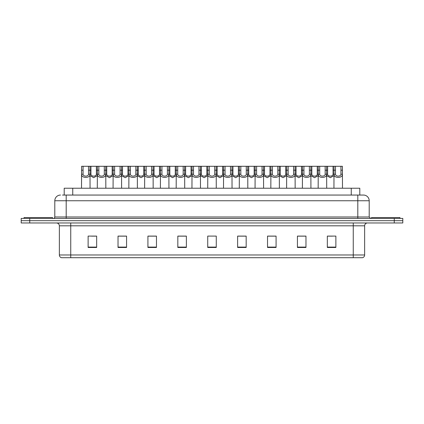 <?xml version="1.0" encoding="UTF-8"?>
<svg xmlns="http://www.w3.org/2000/svg" width="424" height="424" viewBox="0 0 424 424"><rect width="100%" height="100%" fill="white"/><g stroke="black" fill="none" stroke-linecap="round" stroke-linejoin="round"><path stroke-width="0.64" d="M64.204 195.056L64.204 188.219L359.796 188.219L359.796 195.056M364.64 254.972C364.561 256.34 363.877 257.246 362.589 257.707L353.25 257.707L353.25 254.972L364.64 254.972L364.64 225.812A2.846 2.846 0 0 1 367.486 222.966M353.25 257.707L61.411 257.707A2.846 2.846 0 0 1 59.36 254.972L59.36 225.812C59.19 224.084 58.242 223.135 56.514 222.966M402.8 222.966L402.8 220.687L21.2 220.687L21.2 222.966L29.744 222.966L29.744 220.687L21.2 220.687L21.2 218.408L29.744 218.408L29.744 220.687L402.8 220.687L402.8 222.966L29.744 222.966M335.877 247.483L335.877 236.094L327.333 236.094L327.333 247.483L335.877 247.483M305.974 247.483L305.974 236.094L297.431 236.094L297.431 247.483L305.974 247.483M276.077 247.483L276.077 236.094L267.533 236.094L267.533 247.483L276.077 247.483M246.174 247.483L246.174 236.094L237.631 236.094L237.631 247.483L246.174 247.483M96.667 247.483L96.667 236.094L88.123 236.094L88.123 247.483L96.667 247.483M126.569 247.483L126.569 236.094L118.026 236.094L118.026 247.483L126.569 247.483M156.467 247.483L156.467 236.094L147.923 236.094L147.923 247.483L156.467 247.483M186.369 247.483L186.369 236.094L177.826 236.094L177.826 247.483L186.369 247.483M216.272 247.483L216.272 236.094L207.728 236.094L207.728 247.483L216.272 247.483M272.971 236.152L269.351 236.152M304.522 236.152L300.908 236.152M328.187 236.152L332.458 236.152M186.2 236.152L182.585 236.152M178.313 236.152L186.369 236.152M154.649 236.152L151.029 236.152M123.093 236.152L119.478 236.152M91.542 236.152L95.813 236.152M237.631 236.152L245.687 236.152M241.415 236.152L237.8 236.152M209.864 236.094L214.136 236.094M156.467 236.152L147.923 236.152M126.569 236.152L118.026 236.152M276.077 236.152L267.533 236.152M305.974 236.152L297.431 236.152M62.625 195.056L363.501 195.056A5.698 5.698 0 0 1 369.198 200.753L369.198 216.982L370.618 218.408M62.492 195.056L66.197 195.056L66.197 200.753L54.802 200.753L54.802 216.982A1.426 1.426 0 0 1 53.382 218.408M60.5 195.056A5.698 5.698 0 0 0 54.802 200.753M402.8 218.408L402.8 220.687L402.8 218.408L29.744 218.408M369.198 200.753L357.803 200.753L357.803 195.056L363.501 195.056M88.515 174.227L88.505 166.293L81.604 166.293L81.514 188.219L81.593 174.227C81.254 178.467 90.323 178.467 89.978 174.227L88.515 174.227C88.415 176.755 83.157 176.755 83.056 174.227L81.593 174.227M83.072 166.293L83.056 174.227M88.505 166.293L89.973 166.293L90.058 188.219M90.058 173.199L89.978 174.227M90.959 170.199L90.948 174.227C91.043 176.755 96.306 176.755 96.407 174.227L96.391 166.293L90.959 166.293L90.959 170.199L88.505 170.199M97.292 175.684L93.678 177.683L90.058 175.684M96.391 166.293L97.377 166.293L97.292 188.219M89.973 166.293L90.959 166.293M52.523 218.408L52.523 217.554L24.046 217.554L24.046 218.408M98.845 166.293L98.834 174.227C98.935 176.755 104.193 176.755 104.293 174.227L104.283 166.293L97.377 166.293M104.283 166.293L105.751 166.293L105.836 188.219M105.836 173.199L105.756 174.227C106.101 178.467 97.027 178.467 97.372 174.227L97.292 173.199M114.623 166.293L114.613 174.227C114.713 176.755 119.971 176.755 120.072 174.227L120.056 166.293L113.155 166.293L113.07 188.219M120.056 166.293L121.524 166.293L121.614 188.219M121.614 173.199L121.534 174.227C121.874 178.467 112.805 178.467 113.144 174.227L113.07 173.199M130.401 166.293L130.391 174.227C130.486 176.755 135.749 176.755 135.844 174.227L135.834 166.293L128.933 166.293L128.843 188.219M135.834 166.293L137.302 166.293L137.387 188.219M137.387 173.199L137.312 174.227C137.652 178.467 128.583 178.467 128.923 174.227L128.843 173.199M146.179 166.293L146.163 174.227C146.264 176.755 151.522 176.755 151.622 174.227L151.612 166.293L144.706 166.293L144.621 188.219M151.612 166.293L153.08 166.293L153.165 188.219M153.165 173.199L153.085 174.227C153.43 178.467 144.361 178.467 144.701 174.227L144.621 173.199M106.737 170.199L106.721 174.227C106.822 176.755 112.084 176.755 112.18 174.227L112.169 166.293L106.737 166.293L106.737 170.199L104.283 170.199M113.07 175.684L109.45 177.683L105.836 175.684M112.169 166.293L113.155 166.293M105.751 166.293L106.737 166.293M122.51 170.199L122.499 174.227C122.6 176.755 127.857 176.755 127.958 174.227L127.947 166.293L122.51 166.293L122.51 170.199L120.056 170.199M128.843 175.684L125.228 177.683L121.614 175.684M127.947 166.293L128.933 166.293M121.524 166.293L122.51 166.293M138.288 170.199L138.277 174.227C138.378 176.755 143.635 176.755 143.736 174.227L143.72 166.293L138.288 166.293L138.288 170.199L135.834 170.199M144.621 175.684L141.007 177.683L137.387 175.684M143.72 166.293L144.706 166.293M137.302 166.293L138.288 166.293M399.954 218.408L399.954 217.554L371.477 217.554L371.477 218.408M161.952 166.293L161.942 174.227C162.042 176.755 167.3 176.755 167.401 174.227L167.385 166.293L160.484 166.293L160.399 188.219M167.385 166.293L168.858 166.293L168.943 188.219M168.943 173.199L168.863 174.227C169.203 178.467 160.134 178.467 160.479 174.227L160.399 173.199M177.73 166.293L177.72 174.227C177.815 176.755 183.078 176.755 183.173 174.227L183.163 166.293L176.262 166.293L176.177 188.219M183.163 166.293L184.631 166.293L184.721 188.219M184.721 173.199L184.641 174.227C184.981 178.467 175.912 178.467 176.252 174.227L176.177 173.199M193.508 166.293L193.492 174.227C193.593 176.755 198.851 176.755 198.951 174.227L198.941 166.293L192.04 166.293L191.95 188.219M198.941 166.293L200.409 166.293L200.494 188.219M200.494 173.199L200.414 174.227C200.759 178.467 191.69 178.467 192.03 174.227L191.95 173.199M154.066 170.199L154.055 174.227C154.151 176.755 159.413 176.755 159.509 174.227L159.498 166.293L154.066 166.293L154.066 170.199L151.612 170.199M160.399 175.684L156.779 177.683L153.165 175.684M159.498 166.293L160.484 166.293M153.08 166.293L154.066 166.293M169.844 170.199L169.828 174.227C169.929 176.755 175.186 176.755 175.287 174.227L175.276 166.293L169.844 166.293L169.844 170.199L167.385 170.199M176.177 175.684L172.557 177.683L168.943 175.684M175.276 166.293L176.262 166.293M168.858 166.293L169.844 166.293M185.617 170.199L185.606 174.227C185.707 176.755 190.964 176.755 191.065 174.227L191.049 166.293L185.617 166.293L185.617 170.199L183.163 170.199M191.95 175.684L188.336 177.683L184.721 175.684M191.049 166.293L192.04 166.293M184.631 166.293L185.617 166.293M209.281 166.293L209.271 174.227C209.371 176.755 214.629 176.755 214.73 174.227L214.719 166.293L207.813 166.293L207.728 188.219M214.719 166.293L216.187 166.293L216.272 188.219M216.272 173.199L216.192 174.227C216.537 178.467 207.463 178.467 207.808 174.227L207.728 173.199M225.059 166.293L225.049 174.227C225.149 176.755 230.407 176.755 230.508 174.227L230.492 166.293L223.591 166.293L223.506 188.219M230.492 166.293L231.96 166.293L232.05 188.219M232.05 173.199L231.97 174.227C232.31 178.467 223.241 178.467 223.586 174.227L223.506 173.199M240.837 166.293L240.827 174.227C240.922 176.755 246.185 176.755 246.28 174.227L246.27 166.293L239.369 166.293L239.279 188.219M246.27 166.293L247.738 166.293L247.823 188.219M247.823 173.199L247.749 174.227C248.088 178.467 239.019 178.467 239.359 174.227L239.279 173.199M256.615 166.293L256.599 174.227C256.7 176.755 261.958 176.755 262.058 174.227L262.048 166.293L255.142 166.293L255.057 188.219M262.048 166.293L263.516 166.293L263.601 188.219M263.601 173.199L263.521 174.227C263.866 178.467 254.798 178.467 255.137 174.227L255.057 173.199M272.388 166.293L272.378 174.227C272.478 176.755 277.736 176.755 277.837 174.227L277.821 166.293L270.92 166.293L270.835 188.219M277.821 166.293L279.294 166.293L279.379 188.219M279.379 173.199L279.299 174.227C279.639 178.467 270.57 178.467 270.915 174.227L270.835 173.199M201.395 170.199L201.384 174.227C201.48 176.755 206.742 176.755 206.843 174.227L206.827 166.293L201.395 166.293L201.395 170.199L198.941 170.199M207.728 175.684L204.114 177.683L200.494 175.684M206.827 166.293L207.813 166.293M200.409 166.293L201.395 166.293M217.173 170.199L217.157 174.227C217.258 176.755 222.521 176.755 222.616 174.227L222.605 166.293L217.173 166.293L217.173 170.199L214.719 170.199M223.506 175.684L219.886 177.683L216.272 175.684M222.605 166.293L223.591 166.293M216.187 166.293L217.173 166.293M232.951 170.199L232.935 174.227C233.036 176.755 238.293 176.755 238.394 174.227L238.383 166.293L232.951 166.293L232.951 170.199L230.492 170.199M239.279 175.684L235.665 177.683L232.05 175.684M238.383 166.293L239.369 166.293M231.96 166.293L232.951 166.293M248.724 170.199L248.713 174.227C248.814 176.755 254.071 176.755 254.172 174.227L254.156 166.293L248.724 166.293L248.724 170.199L246.27 170.199M255.057 175.684L251.443 177.683L247.823 175.684M254.156 166.293L255.142 166.293M247.738 166.293L248.724 166.293M264.502 170.199L264.491 174.227C264.587 176.755 269.849 176.755 269.945 174.227L269.934 166.293L264.502 166.293L264.502 170.199L262.048 170.199M270.835 175.684L267.221 177.683L263.601 175.684M269.934 166.293L270.92 166.293M263.516 166.293L264.502 166.293M288.166 166.293L288.156 174.227C288.251 176.755 293.514 176.755 293.609 174.227L293.599 166.293L286.698 166.293L286.613 188.219M293.599 166.293L295.067 166.293L295.157 188.219M295.157 173.199L295.078 174.227C295.417 178.467 286.348 178.467 286.688 174.227L286.613 173.199M303.944 166.293L303.929 174.227C304.029 176.755 309.287 176.755 309.387 174.227L309.377 166.293L302.476 166.293L302.386 188.219M309.377 166.293L310.845 166.293L310.93 188.219M310.93 173.199L310.856 174.227C311.195 178.467 302.126 178.467 302.466 174.227L302.386 173.199M319.717 166.293L319.707 174.227C319.807 176.755 325.065 176.755 325.166 174.227L325.155 166.293L318.249 166.293L318.164 188.219M325.155 166.293L326.623 166.293L326.708 188.219M326.708 173.199L326.628 174.227C326.973 178.467 317.899 178.467 318.244 174.227L318.164 173.199M335.495 166.293L335.485 174.227C335.585 176.755 340.843 176.755 340.944 174.227L340.928 166.293L334.027 166.293L333.942 188.219M340.928 166.293L342.396 166.293L342.486 188.219M340.928 170.199L342.396 170.199L342.406 174.227C342.746 178.467 333.677 178.467 334.022 174.227L333.942 173.199M280.28 170.199L280.264 174.227C280.365 176.755 285.622 176.755 285.723 174.227L285.712 166.293L280.28 166.293L280.28 170.199L277.821 170.199M286.613 175.684L282.994 177.683L279.379 175.684M285.712 166.293L286.698 166.293M279.294 166.293L280.28 166.293M296.053 170.199L296.042 174.227C296.143 176.755 301.4 176.755 301.501 174.227L301.491 166.293L296.053 166.293L296.053 170.199L293.599 170.199M302.386 175.684L298.772 177.683L295.157 175.684M301.491 166.293L302.476 166.293M295.067 166.293L296.053 166.293M311.831 170.199L311.82 174.227C311.916 176.755 317.179 176.755 317.279 174.227L317.263 166.293L311.831 166.293L311.831 170.199L309.377 170.199M318.164 175.684L314.55 177.683L310.93 175.684M317.263 166.293L318.249 166.293M310.845 166.293L311.831 166.293M327.609 170.199L327.593 174.227C327.694 176.755 332.957 176.755 333.052 174.227L333.041 166.293L327.609 166.293L327.609 170.199L325.155 170.199M333.942 175.684L330.322 177.683L326.708 175.684M333.041 166.293L334.027 166.293M326.623 166.293L327.609 166.293M72.748 195.056L72.748 188.219M351.252 195.056L351.252 188.219M353.25 222.966L353.25 225.812L59.36 225.812M364.64 225.812L353.25 225.812L353.25 254.972L70.75 254.972L70.75 257.707M59.36 254.972L70.75 254.972L70.75 222.966M394.256 222.966L394.256 218.408M216.272 247.086L207.728 247.086M186.369 247.086L177.826 247.086M156.467 247.086L147.923 247.086M126.569 247.086L118.026 247.086M96.667 247.086L88.123 247.086M246.174 247.086L237.631 247.086M276.077 247.086L267.533 247.086M305.974 247.086L297.431 247.086M335.877 247.086L327.333 247.086M66.197 218.408L66.197 216.982L369.198 216.982M54.802 216.982L66.197 216.982L66.197 200.753L357.803 200.753L357.803 218.408M83.072 170.199L81.604 170.199M96.391 170.199L98.845 170.199M96.407 174.227L97.292 174.227M90.058 174.227L90.948 174.227M105.756 174.227L104.293 174.227M98.834 174.227L97.372 174.227M121.534 174.227L120.072 174.227M114.613 174.227L113.144 174.227M114.623 170.199L112.169 170.199M137.312 174.227L135.844 174.227M130.391 174.227L128.923 174.227M130.401 170.199L127.947 170.199M153.085 174.227L151.622 174.227M146.163 174.227L144.701 174.227M146.179 170.199L143.72 170.199M112.18 174.227L113.07 174.227M105.836 174.227L106.721 174.227M127.958 174.227L128.843 174.227M121.614 174.227L122.499 174.227M143.736 174.227L144.621 174.227M137.387 174.227L138.277 174.227M168.863 174.227L167.401 174.227M161.942 174.227L160.479 174.227M161.952 170.199L159.498 170.199M184.641 174.227L183.173 174.227M177.72 174.227L176.252 174.227M177.73 170.199L175.276 170.199M200.414 174.227L198.951 174.227M193.492 174.227L192.03 174.227M193.508 170.199L191.049 170.199M159.509 174.227L160.399 174.227M153.165 174.227L154.055 174.227M175.287 174.227L176.177 174.227M168.943 174.227L169.828 174.227M191.065 174.227L191.95 174.227M184.721 174.227L185.606 174.227M216.192 174.227L214.73 174.227M209.271 174.227L207.808 174.227M209.281 170.199L206.827 170.199M231.97 174.227L230.508 174.227M225.049 174.227L223.586 174.227M225.059 170.199L222.605 170.199M247.749 174.227L246.28 174.227M240.827 174.227L239.359 174.227M240.837 170.199L238.383 170.199M263.521 174.227L262.058 174.227M256.599 174.227L255.137 174.227M256.615 170.199L254.156 170.199M279.299 174.227L277.837 174.227M272.378 174.227L270.915 174.227M272.388 170.199L269.934 170.199M206.843 174.227L207.728 174.227M200.494 174.227L201.384 174.227M222.616 174.227L223.506 174.227M216.272 174.227L217.157 174.227M238.394 174.227L239.279 174.227M232.05 174.227L232.935 174.227M254.172 174.227L255.057 174.227M247.823 174.227L248.713 174.227M269.945 174.227L270.835 174.227M263.601 174.227L264.491 174.227M295.078 174.227L293.609 174.227M288.156 174.227L286.688 174.227M288.166 170.199L285.712 170.199M310.856 174.227L309.387 174.227M303.929 174.227L302.466 174.227M303.944 170.199L301.491 170.199M326.628 174.227L325.166 174.227M319.707 174.227L318.244 174.227M319.717 170.199L317.263 170.199M342.406 174.227L340.944 174.227M335.485 174.227L334.022 174.227M335.495 170.199L333.041 170.199M285.723 174.227L286.613 174.227M279.379 174.227L280.264 174.227M301.501 174.227L302.386 174.227M295.157 174.227L296.042 174.227M317.279 174.227L318.164 174.227M310.93 174.227L311.82 174.227M333.052 174.227L333.942 174.227M326.708 174.227L327.593 174.227"/></g></svg>

